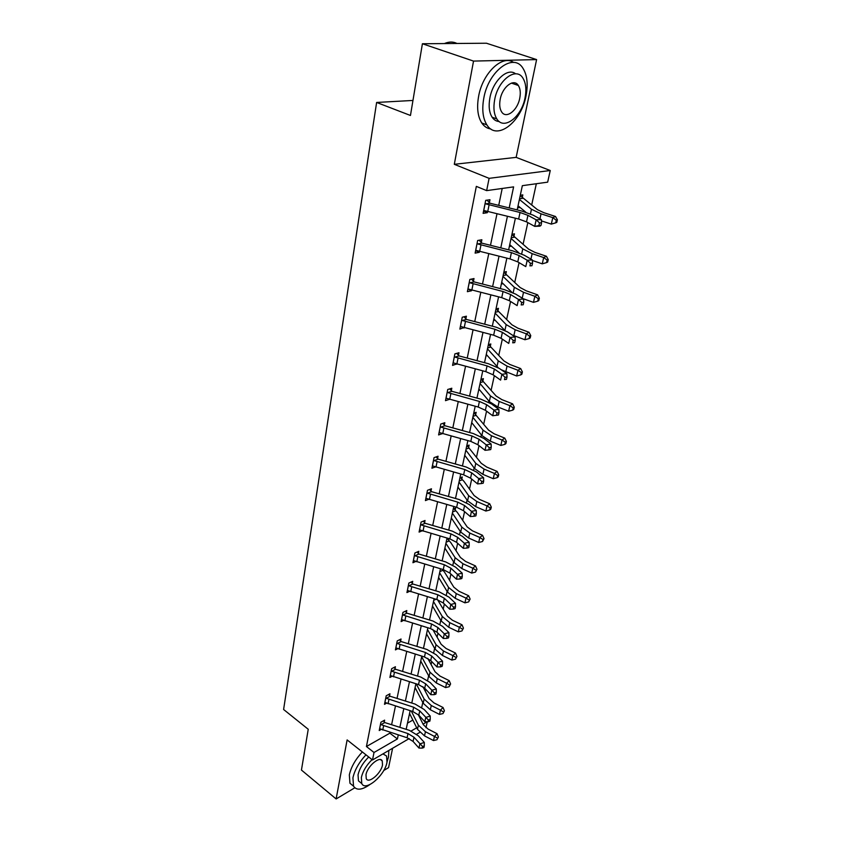 <?xml version="1.0" encoding="UTF-8"?>
<svg xmlns="http://www.w3.org/2000/svg" width="841" height="841" viewBox="0 0 841 841"><rect width="100%" height="100%" fill="white"/><g stroke="black" fill="none" stroke-linecap="round" stroke-linejoin="round"><path stroke-width="1.26" d="M512.421 82.849L512.537 83.48M409.189 738.587L372.51 759.98L347.123 739.922L336.127 798.95L301.446 770.062L308.237 729.263L283.606 709.489L376.621 102.455L410.461 115.469L422.403 43.753L486.445 43.227L536.6 59.585L473.536 61.088L454.308 164.31L489.105 178.345L550.256 170.513L547.659 182.161L522.345 185.672L517.173 209.882M422.403 43.753L473.536 61.088M336.127 798.95L354.797 787.796M383.685 770.545L388.563 767.633L392.61 748.259M454.308 164.31L516.153 157.372L536.6 59.585M516.153 157.372L550.256 170.513M421.73 707.334L422.792 702.487M425.262 691.197L425.683 689.252M427.638 680.348L428.637 675.775M431.107 664.506L431.748 661.583M433.693 652.658L434.639 648.379M437.099 637.142L437.961 633.178M439.917 624.232L440.789 620.269M443.239 609.063L444.342 604.017M446.308 595.05L447.107 591.412M449.546 580.258L450.902 574.067M452.868 565.078L453.593 561.788M456.022 550.676L457.641 543.275M459.606 534.277L460.248 531.354M462.666 520.306L464.568 511.633M466.534 502.613L467.091 500.09M469.499 489.094L471.685 479.086M473.662 470.066L474.124 467.953M476.521 457.031L479.013 445.614M480.989 436.574L481.357 434.902M483.733 424.064L486.561 411.154M488.537 402.114L488.8 400.915M491.155 390.15L494.319 375.675M496.306 366.634L496.453 365.93M498.787 355.27L502.319 339.133M506.65 319.359L510.571 301.477M514.745 282.376L519.065 262.644M523.081 244.289L527.833 222.592M531.68 205.025L536.337 183.727M427.291 721.746L425.956 727.728M412.963 100.447L376.621 102.455M389.562 695.696L389.951 693.783L386.208 695.791L384.495 704.327L386.576 703.202M400.631 641.031L401.041 639.013L397.236 640.905L395.428 649.893L397.772 648.716M412.29 583.454L412.721 581.32L408.852 583.076L406.949 592.558L409.599 591.328M424.579 522.724L425.041 520.484L421.099 522.082L419.091 532.09L422.14 530.818M436.132 456.905L437.593 458.629L438.045 456.221L434.04 457.651L431.917 468.216L435.491 466.913M451.302 390.75L451.806 388.237L447.738 389.467L445.488 400.663L449.578 399.265M465.851 318.865L466.387 316.205L462.245 317.215L459.869 329.083L464.106 327.475M481.294 242.576L481.861 239.748L477.656 240.505L475.123 253.12L479.317 252.311L479.538 251.27M509.183 207.927L513.609 186.881L486.645 190.623L476.332 186.376L366.434 746.524L389.867 733.173L390.035 732.353M391.601 724.742L395.449 706.093M397.036 698.44L401.01 679.16M402.597 671.454L406.708 651.533M408.305 643.775L412.553 623.17M414.161 615.37L418.555 594.051M420.174 586.209L424.726 564.153M426.355 556.258L431.065 533.425M432.705 525.488L437.572 501.846M439.223 493.867L444.269 469.383M445.93 461.352L451.154 435.985M452.826 427.911L458.25 401.62M459.922 393.504L465.546 366.245M467.228 358.087L473.052 329.819M474.745 321.619L480.8 292.279M482.492 284.037L488.779 253.593M490.482 245.309L497.01 213.688M498.724 205.372L502.203 188.458M489.378 202.649L489.967 199.727L485.72 200.347L483.112 213.362L487.338 212.689L487.612 211.375M473.451 281.304L474.009 278.55L469.835 279.443L467.375 291.68L471.538 290.744L471.706 289.945M458.471 355.333L458.986 352.747L454.886 353.872L452.574 365.404L456.737 363.901M444.332 425.157L444.826 422.708L440.789 424.053L438.603 434.923L442.503 433.599M430.981 491.102L431.454 488.789L427.48 490.314L425.42 500.595L428.71 499.302M418.355 553.494L418.797 551.307L414.897 553L412.942 562.724L415.78 561.483M406.382 612.616L406.802 610.545L402.965 612.374L401.115 621.594L403.596 620.395M395.028 668.711L395.428 666.745L391.654 668.7L389.898 677.457L392.095 676.301M384.242 722.009L384.621 720.138L380.91 722.209L379.238 730.535L381.204 729.42M486.645 190.623L489.105 178.345M372.51 759.98L374.014 752.485L397.415 738.955L398.256 734.96M366.434 746.524L374.014 752.485M399.864 727.349L403.785 708.7M405.394 701.047L409.451 681.778M411.07 674.072L415.265 654.14M416.894 646.393L421.236 625.788M422.876 617.988L427.365 596.668M429.015 588.826L433.662 566.771M435.312 558.876L440.127 536.043M441.798 528.106L446.771 504.474M448.453 496.484L453.604 472.001M455.296 463.969L460.637 438.603M462.329 430.529L467.869 404.237M469.572 396.122L475.312 368.852M477.026 360.694L482.986 332.416M484.71 324.216L490.881 294.865M492.616 286.623L499.028 256.169M500.773 247.885L507.428 216.253M419.743 732.427L416.684 734.214M411.175 730.997L416.715 727.791M423.055 724.133L427.186 721.736M515.396 218.208L508.626 249.851M506.86 258.134L500.353 288.6M498.587 296.841L492.311 326.192M490.566 334.392L484.521 362.681M482.776 370.839L476.942 398.108M475.207 406.224L469.593 432.526M467.869 440.6L462.445 465.967M460.731 473.998L455.496 498.482M453.793 506.471L448.737 530.114M447.044 538.051L442.156 560.884M440.474 568.768L435.764 590.834M434.082 598.676L429.53 619.996M427.859 627.785L423.454 648.39M421.804 656.148L417.546 676.069M415.896 683.765L411.785 703.044M410.145 710.698L406.161 729.336M407.486 723.134L412.868 720.064M419.186 716.469L419.733 716.154M409.556 713.473L417.483 729.326L418.387 725.194L411.312 711.066M446.792 539.218L448.516 538.471M449.041 538.629L448.674 540.353M453.257 508.963L455.612 507.996L455.149 510.193M459.901 477.877L462.277 476.963L461.793 479.223M457.746 487.927L458.377 487.685M466.723 445.94L469.12 445.089L468.626 447.412M464.516 456.274L465.262 456.001M473.735 413.12L476.153 412.321L475.638 414.708M471.465 423.738L472.358 423.433M480.947 379.375L483.386 378.629L482.86 381.089M478.613 390.287L479.675 389.961M488.369 344.652L490.818 343.98L490.282 346.513M485.972 355.89L487.223 355.533M496.001 308.931L498.471 308.332L497.914 310.928M493.53 320.495L495.013 320.116M503.864 272.158L506.356 271.622L505.777 274.303M501.32 284.069L503.076 283.669M511.959 234.282L514.461 233.83L513.872 236.594M509.331 246.55L511.433 246.14M520.295 195.259L522.818 194.891L522.208 197.73M517.877 206.571L520.116 207.496L517.593 207.895M389.867 733.173L397.415 738.955M483.564 211.091L487.338 212.689M475.617 250.65L479.317 252.311M509.646 245.109L510.886 245.656M467.911 289.02L471.538 290.744M460.763 326.424L463.99 328.032M454.844 363.291L456.663 364.237M449.02 399.107L449.546 399.391M483.691 210.45L518.645 219.007L526.508 221.866L534.708 226.376L536.169 219.806L541.362 219.606L533.11 215.149L521.304 210.902L490.019 203.228L485.72 203.879L520.043 212.489L527.938 215.338L536.169 219.806L539.502 222.918L538.913 225.546L540.984 225.462L541.572 222.833L539.502 222.918M485.72 203.879L485.131 203.28M487.002 200.169L490.019 203.228M540.984 225.462L539.89 226.155L534.708 226.376L538.913 225.546M541.572 222.833L541.362 219.606M520.211 195.669L537.431 209.661L543.822 212.689L555.523 216.484L557.394 219.785L556.3 220.247L555.701 222.844L556.795 222.371L557.394 219.785M555.701 222.844L551.318 224.116L541.446 220.889M551.318 224.116L552.789 217.63L541.047 213.824L531.459 209.251L519.402 199.454M525.751 212.142L518.045 205.793M522.755 198.308L519.538 198.791M556.3 220.247L552.789 217.63L555.523 216.484M456.978 43.469C453.383 41.651 449.409 41.587 445.068 43.29L444.405 43.574M526.003 95.906C528.243 84.352 527.223 75.133 522.944 68.258C513.525 52.226 488.316 71.054 483.775 98.313C481.809 109.53 482.839 118.392 486.876 124.888C496.642 141.151 521.157 122.46 526.003 95.906M513.588 62.444C502.308 54.297 482.503 73.262 478.592 96.452C476.647 107.648 477.709 116.489 481.767 122.986C484.153 126.486 487.17 128.484 490.818 128.967M499.218 121.535C496.327 121.367 493.951 119.916 492.111 117.204C489.178 112.494 488.442 106.082 489.882 97.966C492.837 80.852 507.617 67.143 515.607 73.829M525.026 97.892C526.634 89.588 525.909 82.975 522.881 78.066C516.101 66.492 498.019 80.074 494.676 99.669C493.215 107.806 493.93 114.229 496.842 118.938C503.801 130.628 521.515 117.12 525.026 97.892M500.195 99.343C499.228 104.61 499.701 108.773 501.593 111.832C506.051 119.348 517.509 110.634 519.749 98.197C520.768 92.867 520.306 88.631 518.361 85.488C513.977 78.024 502.371 86.76 500.195 99.343M387.091 761.725L388.542 756.858L388.805 750.477M365.972 754.819C359.033 762.293 354.692 769.967 352.926 777.82L353.535 786.177C356.531 790.624 361.956 790.098 369.819 784.6M362.345 751.949C355.417 759.402 351.075 767.055 349.33 774.897L349.961 783.265L353.367 786.041M360.926 782.866L358.466 780.868L358.035 774.813C359.517 768.516 363.07 762.577 368.726 756.995M372.069 759.633C366.413 765.236 362.839 771.186 361.357 777.483L361.767 783.549C365.425 791.949 384.81 775.413 386.986 762.314L386.587 756.027L382.939 753.904M365.993 774.74L366.255 778.671C368.589 784.085 381.11 773.436 382.508 764.963L382.245 760.937C380.006 755.533 367.349 766.183 365.993 774.74M475.691 250.292L510.056 258.933L517.772 261.887L525.783 266.608L527.202 260.247L532.332 259.922L524.279 255.244L512.695 250.86L481.925 243.154L477.667 243.943L511.412 252.615L519.149 255.559L527.202 260.247L530.471 263.317L529.904 265.861L531.954 265.735L532.532 263.191L530.471 263.317M477.667 243.943L477.089 243.354L475.733 250.292M479.107 240.242L481.925 243.154M531.954 265.735L529.904 265.861M532.532 263.191L532.332 259.922M467.932 288.936L501.73 297.651L509.299 300.679L517.131 305.609L518.498 299.438L523.586 299.007L515.712 294.129L504.348 289.619L474.072 281.882L469.846 282.797L503.055 291.522L510.645 294.539L518.498 299.438L521.725 302.476L521.168 304.947L523.207 304.757L523.754 302.297L521.725 302.476M469.846 282.797L469.278 282.198M471.433 279.107L474.072 281.882M523.207 304.757L521.168 304.947M523.754 302.297L523.586 299.007M511.906 234.523L528.674 249.199L534.918 252.374L546.408 256.253L548.237 259.564L547.144 260.09L546.576 262.602L547.659 262.077L548.237 259.564M546.576 262.602L542.256 263.843L532.364 260.468M542.256 263.843L543.685 257.556L532.153 253.656L522.776 248.883L511.055 238.476M518.729 252.71L509.741 244.626M514.398 237.173L511.212 237.761M547.144 260.09L543.685 257.556L546.408 256.253M503.843 272.242L520.169 287.559L526.298 290.849L537.578 294.823L539.354 298.145L538.272 298.734L537.714 301.173L538.797 300.584L539.354 298.145M537.714 301.173L533.467 302.361L523.028 298.66M533.467 302.361L534.855 296.274L523.533 292.279L514.356 287.317L502.96 276.353M511.696 292.069L501.688 282.313M506.293 274.881L503.128 275.575M538.272 298.734L534.855 296.274L537.578 294.823M460.395 326.434L493.656 335.202L501.089 338.313L508.742 343.422L510.067 337.441L515.102 336.905L507.407 331.838L496.253 327.223L466.461 319.443L462.266 320.484L494.939 329.262L502.392 332.353L510.067 337.441L513.241 340.437L512.705 342.834L514.713 342.613L515.249 340.216L513.241 340.437M462.266 320.484L461.709 319.895M463.969 316.794L466.461 319.443M514.713 342.613L512.705 342.834M515.249 340.216L515.102 336.905M496.064 308.92L511.927 324.784L517.919 328.19L529 332.248L530.745 335.58L529.662 336.211L529.126 338.576L530.208 337.935L530.745 335.58M529.126 338.576L524.942 339.743L512.253 335.023M524.942 339.743L526.287 333.824L515.165 329.746L506.177 324.615L495.107 313.125M504.705 330.303L493.867 318.918M498.429 311.506L495.286 312.295M529.662 336.211L526.287 333.824L529 332.248M453.089 362.818L485.825 371.648L493.12 374.823L500.605 380.111L501.888 374.308L506.871 373.667L499.344 368.432L488.39 363.711L459.07 355.911L454.918 357.068L487.065 365.888L494.382 369.041L501.888 374.308L505.01 377.273L504.495 379.596L506.482 379.333L507.007 377.01L505.01 377.273M454.918 357.068L454.361 356.479M456.716 353.367L459.07 355.911M506.482 379.333L504.495 379.596M507.007 377.01L506.871 373.667M488.558 344.6L503.927 360.926L509.793 364.447L520.684 368.568L522.387 371.901L521.304 372.595L520.779 374.886L521.862 374.192L522.387 371.901M520.779 374.886L516.668 376.011L501.289 369.777M516.668 376.011L517.972 370.271L507.049 366.119L498.25 360.831L487.475 348.836M498.177 367.675L486.277 354.46M490.776 347.091L487.664 347.953M521.304 372.595L517.972 370.271L520.684 368.568M445.993 398.161L478.214 407.033L485.373 410.271L492.7 415.727L493.951 410.093L498.881 409.357L491.522 403.953L480.768 399.139L451.89 391.317L447.769 392.589L479.412 401.441L486.603 404.668L493.951 410.093L497.031 413.015L496.526 415.275L498.492 414.981L498.997 412.721L497.031 413.015M447.769 392.589L447.233 391.99L446.035 398.161M449.672 388.889L451.89 391.317M498.997 412.721L498.881 409.357M492.7 415.727L496.526 415.275M481.252 379.28L496.148 396.027L501.898 399.643L512.6 403.838L514.271 407.181L513.199 407.906L512.684 410.145L513.756 409.409L514.271 407.181M512.684 410.145L508.626 411.238L497.925 407.012L489.325 401.535L478.886 389.015M508.626 411.238L509.898 405.656L499.165 401.441L490.534 395.995L480.053 383.549M483.344 381.667L480.253 382.613M513.199 407.906L509.898 405.656L512.6 403.838M439.097 432.484L470.823 441.409L477.856 444.71L485.026 450.303L486.245 444.836L491.123 444.016L483.911 438.466L473.346 433.557L444.91 425.725L440.831 427.091L471.99 435.974L479.055 439.254L486.245 444.836L489.273 447.727L488.779 449.914L490.734 449.588L491.218 447.401L489.273 447.727M440.831 427.091L440.295 426.503M442.808 423.38L444.91 425.725M491.218 447.401L491.123 444.016M485.026 450.303L488.779 449.914M474.135 412.984L488.589 430.14L494.235 433.851L504.758 438.108L506.387 441.441L505.315 442.219L504.821 444.384L505.893 443.606L506.387 441.441M504.821 444.384L500.826 445.446L490.292 441.157L481.872 435.554L471.706 422.603M500.826 445.446L502.056 440.032L491.501 435.754L483.049 430.171L472.852 417.283M476.122 415.286L473.052 416.316M505.315 442.219L502.056 440.032L504.758 438.108M432.39 465.851L463.633 474.818L470.561 478.161L477.572 483.901L478.75 478.582L483.586 477.688L476.532 471.99L466.145 467.007L438.14 459.154L434.082 460.616L464.779 469.53L471.717 472.863L478.75 478.582L481.735 481.441L481.262 483.575L483.197 483.207L483.67 481.084L481.735 481.441M434.082 460.616L433.567 460.038M437.593 458.629L438.14 459.154M483.67 481.084L483.586 477.688M477.572 483.901L481.262 483.575M467.207 445.772L481.252 463.296L486.781 467.091L497.126 471.402L498.724 474.745L497.651 475.564L497.168 477.667L498.24 476.847L498.724 474.745M497.168 477.667L493.236 478.708L482.892 474.356L474.618 468.616L464.726 455.275M493.236 478.708L494.445 473.441L484.059 469.099L475.775 463.38L465.83 450.093M469.099 447.99L466.051 449.083M497.651 475.564L494.445 473.441L497.126 471.402M425.882 498.293L456.652 507.291L463.454 510.687L470.329 516.553L471.475 511.381L476.258 510.413L469.352 504.589L459.144 499.522L431.549 491.67L427.533 493.215L457.756 502.14L464.579 505.536L471.475 511.381L474.419 514.208L473.956 516.279L475.869 515.89L476.332 513.819L474.419 514.208M427.533 493.215L427.018 492.637M429.635 489.494L431.549 491.67M476.332 513.819L476.258 510.413M470.329 516.553L473.956 516.279M460.458 477.656L463.98 481.378L474.114 495.538L479.528 499.417L489.714 503.78L491.281 507.123L490.208 507.975L489.735 510.024L490.808 509.173L491.281 507.123M489.735 510.024L485.867 511.034L475.68 506.629L467.575 500.773L457.935 487.055M485.867 511.034L487.034 505.914L476.826 501.52L468.689 495.685L459.018 482.019M462.256 479.801L459.239 480.968M490.208 507.975L487.034 505.914L489.714 503.78M421.152 524.921L420.647 524.342L419.575 529.851L449.861 538.871L456.547 542.308L463.286 548.3L464.4 543.275L469.131 542.224L462.371 536.285L452.332 531.144L425.136 523.291L421.152 524.921L450.944 533.867L457.651 537.304L464.4 543.275L467.302 546.072L466.85 548.08L468.742 547.659L469.194 545.651L467.302 546.072M423.307 521.189L425.136 523.291M469.194 545.651L469.131 542.224M463.286 548.3L466.85 548.08M413.373 560.548L443.26 569.588L449.84 573.078L456.432 579.176L457.525 574.287L462.203 573.173L455.58 567.118L445.698 561.914L418.902 554.051L414.949 555.775L444.3 564.721L450.902 568.201L460.374 577.052L459.943 579.007L461.814 578.555L462.256 576.6L460.374 577.052M414.949 555.775L414.455 555.186M417.147 552.022L418.902 554.051M462.256 576.6L462.203 573.173M456.432 579.176L459.943 579.007M407.37 590.435L436.826 599.496L443.302 603.018L449.767 609.22L450.829 604.458L455.465 603.281L448.968 597.121L439.254 591.864L412.826 584.001L408.905 585.799L437.846 594.755L444.332 598.277L453.646 607.191L453.215 609.105L455.076 608.621L455.496 606.718L453.646 607.191M408.905 585.799L408.421 585.22M411.154 582.035L412.826 584.001M455.496 606.718L455.465 603.281M449.767 609.22L453.215 609.105M401.525 619.533L430.571 628.605L436.942 632.169L443.281 638.466L444.311 633.83L448.905 632.6L442.534 626.335L432.968 621.026L406.918 613.173L403.028 615.023L431.559 623.99L437.94 627.544L447.086 636.532L446.676 638.393L448.505 637.888L448.926 636.038L447.086 636.532M403.028 615.023L402.545 614.456M405.309 611.26L406.918 613.173M448.926 636.038L448.905 632.6M443.281 638.466L446.676 638.393M397.299 643.502L396.826 642.923L395.869 647.885L424.474 656.958L430.739 660.553L436.963 666.945L437.961 662.424L442.513 661.142L436.258 654.782L426.86 649.431L401.157 641.578L397.299 643.502L425.441 652.469L431.717 656.054L440.705 665.105L440.295 666.913L442.124 666.387L442.524 664.579L440.705 665.105M399.612 639.717L401.157 641.578M442.524 664.579L442.513 661.142M436.963 666.945L440.295 666.913M390.287 675.502L418.534 684.585L424.705 688.211L430.813 694.677L431.78 690.282L436.29 688.937L430.161 682.503L420.899 677.1L395.543 669.257L391.727 671.244L419.47 680.201L425.662 683.828L434.482 692.931L434.093 694.687L435.901 694.14L436.29 692.385L434.482 692.931M391.727 671.244L391.254 670.676L390.319 675.502M394.051 667.449L395.543 669.257M436.29 692.385L436.29 688.937M430.813 694.677L434.093 694.687M453.888 508.7L457.283 512.379L467.165 526.908L472.484 530.86L482.503 535.275L484.038 538.608L482.965 539.502L482.513 541.499L484.038 538.608M482.513 541.499L478.697 542.477L468.668 538.03L460.721 532.059L451.323 517.993M478.697 542.477L479.833 537.494L469.783 533.057L461.804 527.107L452.374 513.094M455.601 510.771L452.605 512.011M482.965 539.502L479.833 537.494L482.503 535.275M447.486 538.923L450.765 542.571L460.395 557.436L465.62 561.462L475.48 565.919L476.984 569.252L475.48 572.111L476.984 569.252M475.48 572.111L471.717 573.068L461.856 568.579L454.045 562.503L444.889 548.111M471.717 573.068L472.821 568.222L462.939 563.733L455.107 557.678L445.909 543.339M449.126 540.931L446.15 542.224M475.922 570.177L472.821 568.222L475.48 565.919M441.935 569.199L444.426 571.975L453.814 587.155L458.944 591.244L468.647 595.743L470.119 599.076L468.637 601.914L470.119 599.076M468.637 601.914L464.926 602.839L455.212 598.308L447.549 592.148L438.613 577.452M464.926 602.839L465.998 598.119L456.264 593.599L448.579 587.449L439.612 572.805M442.808 570.303L439.854 571.659M469.068 600.032L465.998 598.119L468.647 595.743M437.551 599.717L447.401 616.106L452.437 620.248L461.993 624.779L463.444 628.111L461.972 630.929L463.444 628.111M461.972 630.929L458.313 631.833L448.747 627.27L441.22 621.015L432.505 606.046M458.313 631.833L459.354 627.239L449.777 622.676L442.229 616.442L433.472 601.515M435.995 599.244L433.725 600.327M462.392 629.1L459.354 627.239L461.993 624.779M432.695 629.383L441.157 644.301L446.108 648.506L455.517 653.068L456.936 656.39L455.475 659.197L456.936 656.39M455.475 659.197L451.869 660.069L442.45 655.475L435.06 649.136L426.555 633.904M451.869 660.069L452.889 655.602L443.449 651.008L436.037 644.679L427.501 629.488M428.416 627.954L427.754 628.28M455.885 657.41L452.889 655.602L455.517 653.068M427.733 658.324L435.07 671.791L439.927 676.038L449.199 680.632L450.597 683.954L449.157 686.729L450.597 683.954M449.157 686.729L445.593 687.591L436.321 682.966L429.057 676.553L420.752 661.068M445.593 687.591L446.582 683.228L437.288 678.603L430.003 672.201L421.667 656.758M449.557 684.995L446.582 683.228L449.199 680.632M384.884 702.414L412.742 711.507L418.818 715.155L424.81 721.704L425.767 717.426L430.224 716.027L424.211 709.52L415.086 704.075L390.077 696.243L386.282 698.282L413.656 707.239L419.754 710.887L428.426 720.043L428.048 721.757L429.835 721.189L430.214 719.476L428.426 720.043M386.282 698.282L385.83 697.715M388.637 694.487L390.077 696.243M430.214 719.476L430.224 716.027M424.81 721.704L428.048 721.757M422.886 686.666L429.141 698.577L433.914 702.876L443.049 707.502L444.416 710.813L442.986 713.578L444.416 710.813M442.986 713.578L439.475 714.408L430.34 709.751L423.202 703.265L415.086 687.56M439.475 714.408L440.442 710.151L431.286 705.504L424.127 699.029L416.253 683.88M443.375 711.875L440.442 710.151L443.049 707.502M379.606 728.663L407.097 737.757L413.078 741.436L418.965 748.048L419.89 743.875L424.316 742.435L418.408 735.854L409.42 730.366L384.736 722.545L380.984 724.648L407.99 733.594L413.993 737.263L422.529 746.461L422.15 748.133L423.917 747.554L424.295 745.883L422.529 746.461M380.984 724.648L380.531 724.08L379.638 728.674M383.359 720.842L384.736 722.545M424.295 745.883L424.316 742.435M418.965 748.048L422.15 748.133M418.219 714.556L423.349 724.711L428.048 729.052L437.047 733.699L438.392 737L436.973 739.744L438.392 737M436.973 739.744L433.514 740.553L424.505 735.875L417.483 729.326M433.514 740.553L434.45 736.411L425.43 731.733L418.387 725.194M437.352 738.083L434.45 736.411L437.047 733.699M485.173 203.322L483.743 210.439M520.043 212.489L518.645 219.007M527.938 215.338L526.508 221.866M489.084 204.91L487.759 211.417M539.933 218.839L541.047 213.824M530.45 213.877L531.459 209.251M511.412 252.615L510.056 258.933M519.149 255.559L517.772 261.887M480.957 244.994L479.685 251.301M469.32 282.24L467.974 288.936M503.055 291.522L501.73 297.651M510.645 294.539L509.299 300.679M473.094 283.869L471.854 289.987M530.934 259.112L532.153 253.656M521.672 253.919L522.776 248.883M522.219 298.156L523.533 292.279M513.168 292.742L514.356 287.317M461.741 319.927L460.437 326.434M494.939 329.262L493.656 335.202M502.392 332.353L501.089 338.313M465.451 321.577L464.253 327.517M513.851 335.654L515.165 329.746M504.915 330.397L506.177 324.615M454.392 356.51L453.131 362.818M487.065 365.888L485.825 371.648M494.382 369.041L493.12 374.823M458.04 358.171L456.873 363.943M505.767 371.848L507.049 366.119M496.999 366.529L498.25 360.831M479.412 401.441L478.214 407.033M486.603 404.668L485.373 410.271M450.85 393.714L449.714 399.307M497.925 407.012L499.165 401.441M489.325 401.535L490.534 395.995M440.327 426.534L439.139 432.495M471.99 435.974L470.823 441.409M479.055 439.254L477.856 444.71M443.859 428.227L442.755 433.672M490.292 441.157L491.501 435.754M481.872 435.554L483.049 430.171M433.599 460.069L432.432 465.861M464.779 469.53L463.633 474.818M471.717 472.863L470.561 478.161M437.068 461.772L435.995 467.06M482.892 474.356L484.059 469.099M474.618 468.616L475.775 463.38M427.049 492.668L425.914 498.303M457.756 502.14L456.652 507.291M464.579 505.536L463.454 510.687M430.466 494.382L429.425 499.522M475.68 506.629L476.826 501.52M467.575 500.773L468.689 495.685M450.944 533.867L449.861 538.871M457.651 537.304L456.547 542.308M424.043 526.098L423.023 531.102M414.487 555.228L413.415 560.558M444.3 564.721L443.26 569.588M450.902 568.201L449.84 573.078M417.788 556.952L416.81 561.82M408.453 585.252L407.412 590.445M437.846 594.755L436.826 599.496M444.332 598.277L443.302 603.018M411.712 586.986L410.755 591.728M402.576 614.487L401.567 619.544M431.559 623.99L430.571 628.605M437.94 627.544L436.942 632.169M405.793 616.232L404.857 620.847M425.441 652.469L424.474 656.958M431.717 656.054L430.739 660.553M400.022 644.711L399.107 649.21M419.47 680.201L418.534 684.585M425.662 683.828L424.705 688.211M394.397 672.464L393.514 676.837M468.668 538.03L469.783 533.057M460.721 532.059L461.804 527.107M461.856 568.579L462.939 563.733M454.045 562.503L455.107 557.678M455.212 598.308L456.264 593.599M447.549 592.148L448.579 587.449M448.747 627.27L449.777 622.676M441.22 621.015L442.229 616.442M442.45 655.475L443.449 651.008M435.06 649.136L436.037 644.679M436.321 682.966L437.288 678.603M429.057 676.553L430.003 672.201M385.851 697.757L384.915 702.424M413.656 707.239L412.742 711.507M419.754 710.887L418.818 715.155M388.931 699.502L388.058 703.78M430.34 709.751L431.286 705.504M423.202 703.265L424.127 699.029M407.99 733.594L407.097 737.757M413.993 737.263L413.078 741.436M383.591 725.878L382.739 730.041M424.505 735.875L425.43 731.733M511.444 83.101L518.361 85.488M492.111 117.204L496.842 118.938M486.876 124.888L481.767 122.986M380.616 759.665L382.245 760.937M358.466 780.868L361.767 783.549M353.535 786.177L349.961 783.265"/></g></svg>
